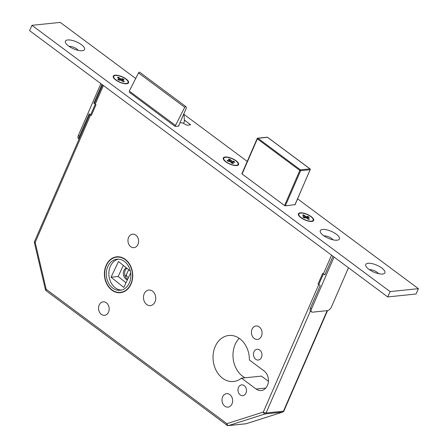 <?xml version="1.0" encoding="UTF-8"?>
<svg xmlns="http://www.w3.org/2000/svg" width="448" height="448" viewBox="0 0 448 448"><rect width="100%" height="100%" fill="white"/><g stroke="black" fill="none" stroke-linecap="round" stroke-linejoin="round"><path stroke-width="0.67" d="M127.663 279.278A6.25 4.9 84.1 0 1 127.193 278.964A6.25 4.9 84.1 0 1 126.834 268.229M127.4 279.843A6.25 4.9 84.1 0 1 125.905 279.093A6.25 4.9 84.1 0 1 123.318 273.106A6.25 4.9 84.1 0 1 126.375 267.859M125.266 259.342A18.026 14.129 -95.9 0 0 116.721 256.816A18.026 14.129 -95.9 0 0 104.625 270.631A18.026 14.129 -95.9 0 0 111.871 290.153A18.026 14.129 -95.9 0 0 120.417 292.678A18.026 14.129 -95.9 0 0 132.513 278.863A18.026 14.129 -95.9 0 0 125.266 259.342M118.014 256.76A18.026 14.129 -95.9 0 0 116.721 257.13M120.383 292.37A17.713 13.882 -95.9 0 0 132.272 278.796A17.713 13.882 -95.9 0 0 125.154 259.61A17.713 13.882 -95.9 0 0 116.754 257.13A17.713 13.882 -95.9 0 0 104.871 270.704A17.713 13.882 -95.9 0 0 111.989 289.89A17.713 13.882 -95.9 0 0 120.383 292.37L122.959 292.102A17.713 13.882 -95.9 0 0 122.993 292.102M124.376 261.391A15.63 12.247 -95.9 0 0 116.967 259.202A15.63 12.247 -95.9 0 0 106.478 271.18A15.63 12.247 -95.9 0 0 112.762 288.109A15.63 12.247 -95.9 0 0 120.17 290.293A15.63 12.247 -95.9 0 0 130.659 278.32A15.63 12.247 -95.9 0 0 124.376 261.391M118.261 259.157A15.63 12.247 -95.9 0 0 108.954 271.723A15.63 12.247 -95.9 0 0 115.338 287.84A15.63 12.247 -95.9 0 0 121.453 290.074M126.75 276.394A15.63 12.247 84.1 0 1 126.414 274.54M244.244 385.633A5.421 4.245 -95.9 0 0 241.674 384.871A5.421 4.245 -95.9 0 0 238.039 389.026A5.421 4.245 -95.9 0 0 240.212 394.895A5.421 4.245 -95.9 0 0 242.782 395.651A5.421 4.245 -95.9 0 0 246.417 391.502A5.421 4.245 -95.9 0 0 244.244 385.633M259.734 350.011A5.421 4.245 -95.9 0 0 257.163 349.25A5.421 4.245 -95.9 0 0 253.529 353.399A5.421 4.245 -95.9 0 0 255.702 359.268A5.421 4.245 -95.9 0 0 258.272 360.03A5.421 4.245 -95.9 0 0 261.906 355.874A5.421 4.245 -95.9 0 0 259.734 350.011M229.835 394.598A6.77 5.309 -95.9 0 0 226.621 393.652A6.77 5.309 -95.9 0 0 222.079 398.843A6.77 5.309 -95.9 0 0 224.801 406.179A6.77 5.309 -95.9 0 0 228.01 407.126A6.77 5.309 -95.9 0 0 232.557 401.934A6.77 5.309 -95.9 0 0 229.835 394.598M259.263 326.917A6.77 5.309 -95.9 0 0 256.049 325.965A6.77 5.309 -95.9 0 0 251.507 331.156A6.77 5.309 -95.9 0 0 254.229 338.492A6.77 5.309 -95.9 0 0 257.438 339.438A6.77 5.309 -95.9 0 0 261.985 334.253A6.77 5.309 -95.9 0 0 259.263 326.917M106.372 302.803A6.77 5.309 -95.9 0 0 103.158 301.851A6.77 5.309 -95.9 0 0 98.616 307.042A6.77 5.309 -95.9 0 0 101.338 314.378A6.77 5.309 -95.9 0 0 104.546 315.325A6.77 5.309 -95.9 0 0 109.094 310.139A6.77 5.309 -95.9 0 0 106.372 302.803M135.8 235.116A6.77 5.309 -95.9 0 0 132.591 234.17A6.77 5.309 -95.9 0 0 128.044 239.361A6.77 5.309 -95.9 0 0 130.766 246.697A6.77 5.309 -95.9 0 0 133.98 247.643A6.77 5.309 -95.9 0 0 138.522 242.452A6.77 5.309 -95.9 0 0 135.8 235.116M152.522 291.15A7.818 6.126 -95.9 0 0 148.814 290.058A7.818 6.126 -95.9 0 0 143.573 296.044A7.818 6.126 -95.9 0 0 146.709 304.511A7.818 6.126 -95.9 0 0 150.416 305.603A7.818 6.126 -95.9 0 0 155.658 299.617A7.818 6.126 -95.9 0 0 152.522 291.15M239.798 338.722A23.134 18.127 -95.9 0 0 228.827 335.485A23.134 18.127 -95.9 0 0 213.31 353.209A23.134 18.127 -95.9 0 0 222.606 378.263A23.134 18.127 -95.9 0 0 233.57 381.506A23.134 18.127 -95.9 0 0 241.489 378.162L256.133 389.049A10.629 8.327 -95.9 0 0 261.173 390.538A10.629 8.327 -95.9 0 0 268.302 382.396A10.629 8.327 -95.9 0 0 264.029 370.882L249.385 359.996A23.134 18.127 -95.9 0 0 239.798 338.722M239.204 338.302A23.134 18.127 -95.9 0 0 242.564 376.208A23.134 18.127 -95.9 0 0 245.101 377.787M268.414 381.287L261.447 376.107L241.489 378.162M130.682 272.899L123.805 287.431L111.065 277.217L118.143 276.483L126.006 282.789M111.065 277.217L118.485 261.531L130.346 271.04M123.368 265.446L118.143 276.483M124.992 275.778L125.871 275.688L128.402 277.721M128.694 269.718L125.871 275.688M183.523 123.469L184.285 121.71A1.669 0.84 126.6 0 0 184.408 121.341L184.055 115.074A6.25 3.153 126.6 0 0 183.926 114.341L183.798 113.921M178.494 126.106L186.374 107.996L185.982 106.742A1.042 0.526 126.6 0 0 185.875 106.59A1.042 0.526 126.6 0 0 184.716 107.285L175.515 125.44L129.304 91.084L138.51 72.923L184.716 107.285M139.77 72.38A1.042 0.526 126.6 0 0 139.67 72.229A1.042 0.526 126.6 0 0 138.51 72.923M175.123 126.347L175.515 125.44M119.358 256.861A17.713 13.882 -95.9 0 0 119.33 256.861L116.754 257.13M120.355 292.37A18.026 14.129 -95.9 0 0 121.699 292.471M103.398 85.518L35.179 242.407L34.44 242.749A2.083 2.083 0 0 1 34.558 241.444A2.083 0.756 -156.5 0 0 35.179 242.407L46.166 289.268L45.427 289.61L34.44 242.749M45.427 289.61A2.083 2.083 0 0 0 46.211 290.808A2.083 1.053 126.6 0 1 46.166 289.268L226.918 423.662A2.083 1.277 72.3 0 0 228.676 425.544L246.058 423.752A2.083 1.277 72.3 0 0 246.221 423.718A2.083 1.277 72.3 0 0 246.366 423.657M46.211 290.808L226.957 425.197A2.083 1.053 126.6 0 1 226.918 423.662L263.329 412.048A2.083 1.277 72.3 0 0 265.093 413.935L228.676 425.544A2.083 1.635 -95.9 0 1 228.418 425.6L245.801 423.808A2.083 2.083 0 0 0 246.221 423.718L282.632 412.11A2.083 2.083 0 0 0 283.909 410.95A2.083 0.756 -156.5 0 1 283.444 411.197L327.158 310.654M245.801 423.808A2.083 1.635 84.1 0 0 246.058 423.752L282.475 412.143A2.083 1.277 72.3 0 0 282.632 412.11M237.446 162.338A7.818 2.834 23.5 0 0 229.846 157.87A7.818 2.834 23.5 0 0 223.77 158.172A7.818 2.834 23.5 0 0 224.431 160.238A7.818 2.834 23.5 0 0 232.025 164.707A7.818 2.834 23.5 0 0 238.106 164.405A7.818 2.834 23.5 0 0 237.446 162.338M234.024 161.381L234.791 162.322L232.574 161.963L231.862 163.251L230.07 161.56L230.009 159.326L231.801 161.022L234.024 161.381L232.949 162.019M230.07 161.56L227.853 161.202L227.08 160.261L229.303 160.619L229.538 160.412L228.446 159.074L230.009 159.326M229.538 160.412L229.107 161.403M232.333 162.165L233.43 163.503L231.868 163.251M230.597 161.829L231.101 160.664M231.801 161.022L231.19 162.428M232.204 162.467L231.543 162.859M228.973 161.381L229.303 160.619M301.196 217.616A7.818 2.834 23.5 0 0 308.465 220.892A7.818 2.834 23.5 0 0 313.191 220.237A7.818 2.834 23.5 0 0 310.856 216.619A7.818 2.834 23.5 0 0 303.582 213.349A7.818 2.834 23.5 0 0 298.861 214.004A7.818 2.834 23.5 0 0 301.196 217.616M306.309 217.89L307.95 216.373L309.249 217.336L307.602 217.51L309.495 219.206L308.336 219.324L306.488 217.952L304.102 217.868L302.798 216.899L304.45 216.731L304.405 216.406L302.557 215.034L303.716 214.911L303.996 216.104M304.254 217.185L304.405 217.834M304.914 217.784L305.564 216.289L303.716 214.911M307.642 217.834L307.322 218.574M305.564 216.289L306.303 216.541L305.794 217.711M307.95 216.373L306.303 216.541M303.99 217.784L304.45 216.731M307.182 218.473L307.602 217.51M116.077 79.974A7.818 2.834 23.5 0 0 123.346 83.25A7.818 2.834 23.5 0 0 128.072 82.594A7.818 2.834 23.5 0 0 125.737 78.977A7.818 2.834 23.5 0 0 118.462 75.701A7.818 2.834 23.5 0 0 113.742 76.362A7.818 2.834 23.5 0 0 116.077 79.974M121.19 80.248L122.83 78.725L124.13 79.694L122.483 79.862L124.37 81.564L123.217 81.682L120.63 80.052L118.978 80.226L117.678 79.257L119.33 79.089L119.286 78.764L117.438 77.386L118.597 77.269L118.877 78.456M119.134 79.542L119.286 80.192M119.795 80.142L120.445 78.641L118.597 77.269M122.522 80.192L122.203 80.931M120.445 78.641L121.184 78.898L120.674 80.069M122.83 78.725L121.184 78.898M118.871 80.142L119.33 79.089M122.063 80.825L122.483 79.862M311.629 311.942L310.542 311.136A4.166 2.1 -53.4 0 1 310.458 308.056L311.539 308.862A4.166 2.1 126.6 0 0 311.629 311.942A4.166 2.1 126.6 0 0 312.564 312.161L327.37 310.632A4.166 2.1 126.6 0 0 331.498 306.807L348.477 267.747M332.993 256.234L324.862 274.926L322.694 273.319L318.046 284.004L320.214 285.617L310.458 308.056M334.074 257.034L311.539 308.862M94.73 103.046L93.822 103.141L101.954 84.448M79.083 139.037L78.422 138.544A4.166 2.1 -53.4 0 1 78.333 135.464L79.419 136.27L89.174 113.831L91.342 115.438L95.99 104.754L93.822 103.141M79.419 136.27A4.166 2.1 126.6 0 0 79.145 138.891M78.333 135.464L100.867 83.642M68.55 45.998A10.422 3.774 23.5 0 0 83.205 50.506A10.422 3.774 23.5 0 0 81.424 44.671A10.422 3.774 23.5 0 0 69.989 40.006A10.422 3.774 23.5 0 0 65.598 42.851A10.422 3.774 23.5 0 0 68.55 45.998M78.198 50.355A5.729 2.078 23.5 0 0 76.787 48.978A5.729 2.078 23.5 0 0 69.121 46.407M323.411 235.497A10.422 3.774 23.5 0 0 338.066 240.01A10.422 3.774 23.5 0 0 336.291 234.17A10.422 3.774 23.5 0 0 324.856 229.51A10.422 3.774 23.5 0 0 320.46 232.355A10.422 3.774 23.5 0 0 323.411 235.497M333.066 239.859A5.729 2.078 23.5 0 0 331.649 238.476A5.729 2.078 23.5 0 0 323.988 235.911M368.9 269.321A10.422 3.774 23.5 0 0 383.555 273.829A10.422 3.774 23.5 0 0 381.774 267.994A10.422 3.774 23.5 0 0 370.339 263.329A10.422 3.774 23.5 0 0 365.949 266.174A10.422 3.774 23.5 0 0 368.9 269.321M378.549 273.678A5.729 2.078 23.5 0 0 377.138 272.3A5.729 2.078 23.5 0 0 369.471 269.73M115.758 80.007A8.338 3.024 23.5 0 0 127.478 83.614A8.338 3.024 23.5 0 0 126.056 78.943A8.338 3.024 23.5 0 0 116.906 75.214A8.338 3.024 23.5 0 0 113.394 77.493A8.338 3.024 23.5 0 0 115.758 80.007M225.786 161.818A8.338 3.024 23.5 0 0 237.513 165.43A8.338 3.024 23.5 0 0 236.09 160.759A8.338 3.024 23.5 0 0 226.94 157.03A8.338 3.024 23.5 0 0 223.429 159.303A8.338 3.024 23.5 0 0 225.786 161.818M300.877 217.65A8.338 3.024 23.5 0 0 312.598 221.262A8.338 3.024 23.5 0 0 311.175 216.591A8.338 3.024 23.5 0 0 302.025 212.862A8.338 3.024 23.5 0 0 298.514 215.135A8.338 3.024 23.5 0 0 300.877 217.65M135.694 78.478L60.273 22.4L31.942 25.318L29.618 30.666L387.727 296.934L416.058 294.011L418.382 288.669L297.601 198.867M31.942 25.318L390.051 291.586L387.727 296.934M390.051 291.586L418.382 288.669M247.24 161.42L183.932 114.346M241.97 173.538L241.97 173.908L284.564 205.576L285.387 205.862L295.109 204.602M179.889 122.909L181.63 122.73A1.042 0.375 -156.5 0 1 182.728 123.032L187.062 125.227L190.607 124.802L184.33 119.986M129.181 92.131L174.709 126.129L175.526 126.414L178.931 126.062L178.752 125.524M74.166 49.084A5.729 2.078 23.5 0 0 72.8 48.49M329.034 238.588A5.729 2.078 23.5 0 0 327.667 237.994M374.517 272.406A5.729 2.078 23.5 0 0 373.15 271.813M310.402 311.013L266.062 412.989L283.444 411.197A2.083 1.635 -95.9 0 1 282.475 412.143L265.093 413.935A2.083 1.635 84.1 0 0 266.062 412.989A2.083 0.756 -156.5 0 1 263.329 412.048L331.548 255.158M265.798 388.052L256.133 389.049M284.542 205.559L299.813 170.43L257.359 138.863L242.088 173.992M294.879 204.882L310.162 169.73L300.636 170.71L285.348 205.862M257.981 138.292L300.434 169.854L309.96 168.874L267.506 137.306L257.981 138.292A0.627 0.314 -53.4 0 0 257.359 138.863L257.314 138.499A0.627 0.487 84.1 0 1 257.981 138.292M300.434 169.854A0.627 0.314 126.6 0 0 299.813 170.43L300.636 170.71A0.627 0.487 84.1 0 0 300.434 169.854M309.96 168.874A0.627 0.487 84.1 0 1 310.162 169.73L310.302 169.658A0.627 0.627 0 0 0 310.1 168.907A0.627 0.314 126.6 0 0 309.96 168.874M241.853 173.807L257.174 138.572A0.627 0.627 0 0 1 257.684 138.202L267.21 137.222A0.627 0.487 84.1 0 1 267.506 137.306A0.627 0.314 -53.4 0 1 267.646 137.34A0.627 0.314 -53.4 0 1 267.719 137.463M310.173 169.17A0.627 0.314 126.6 0 0 310.1 168.907L267.646 137.34A0.627 0.627 0 0 0 267.21 137.222M310.223 169.456L294.991 204.87M190.249 124.897L190.417 124.51M139.67 72.229L185.875 106.59M102.609 84.935L94.478 103.628M89.83 114.318L34.558 241.444M226.957 425.197A2.083 2.083 0 0 0 228.418 425.6M327.544 310.61L283.909 410.95M223.423 158.973L223.77 158.172M237.754 165.206L238.106 164.405M312.844 221.038L313.191 220.237M298.508 214.805L298.861 214.004M127.725 83.395L128.072 82.594M113.389 77.162L113.742 76.362"/></g></svg>
